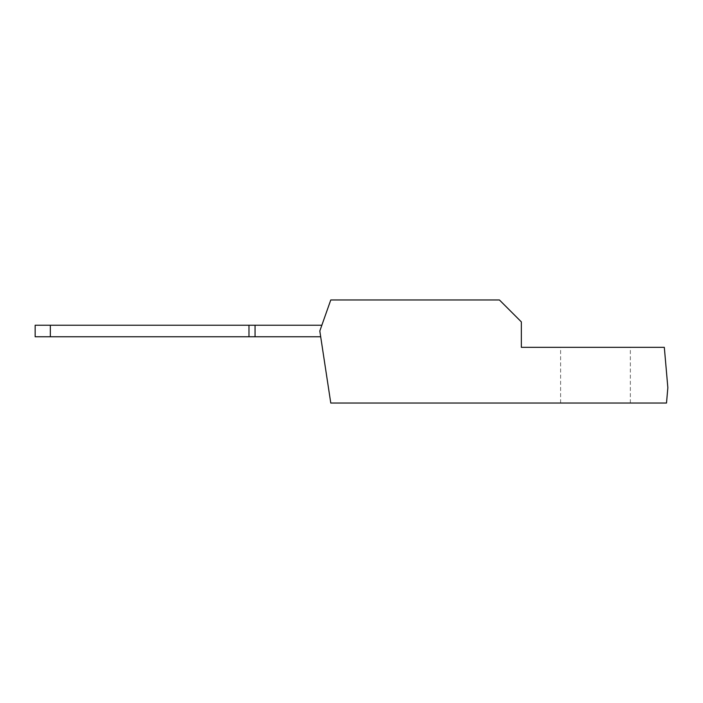<?xml version="1.0" encoding="UTF-8"?>
<svg xmlns="http://www.w3.org/2000/svg" width="703" height="703" viewBox="0 0 703 703"><rect width="100%" height="100%" fill="white"/><g stroke="black" fill="none" stroke-linecap="round" stroke-linejoin="round"><path stroke-width="0.53" stroke-dasharray="3.52 2.64" d="M667.85 387.687L666.506 403.039L330.779 403.039L319.812 330.999L330.779 299.961L499.42 299.961L521.354 321.895L521.354 347.335L664.317 347.335L667.85 387.687M595.476 403.039L630.345 403.039L595.476 403.039M595.476 347.335L630.345 347.335L595.476 347.335M319.812 330.999L321.842 325.234L319.812 330.999L321.842 325.234L319.812 330.999L321.842 325.234L319.812 330.999L320.682 336.755L319.812 330.999M320.682 336.755L255.057 336.755L320.682 336.755L255.057 336.755L320.682 336.755L255.057 336.755L255.057 325.234L321.842 325.234L35.15 325.234L248.976 325.234L35.15 325.234L35.15 336.755L248.976 336.755L35.15 336.755L35.15 325.234M255.057 325.234L255.057 336.755L248.976 336.755L255.057 336.755L248.976 336.755L255.057 336.755L255.057 325.234L248.976 325.234L321.842 325.234L50.344 325.234L255.057 325.234L255.057 336.755L255.057 325.234L321.842 325.234M255.057 336.755L35.15 336.755M50.344 336.755L50.344 325.234M248.976 336.755L248.976 325.234M630.345 403.039L630.345 347.335M560.607 403.039L560.607 347.335"/><path stroke-width="1.05" d="M666.506 403.039L667.85 387.687L664.317 347.335L521.354 347.335L521.354 321.895L499.42 299.961L330.779 299.961L319.812 330.999L330.779 403.039L666.506 403.039M50.344 336.755L50.344 325.234L35.15 325.234L35.15 336.755L320.682 336.755M255.057 336.755L255.057 325.234L321.842 325.234M50.344 325.234L255.057 325.234M248.976 336.755L248.976 325.234"/></g></svg>
